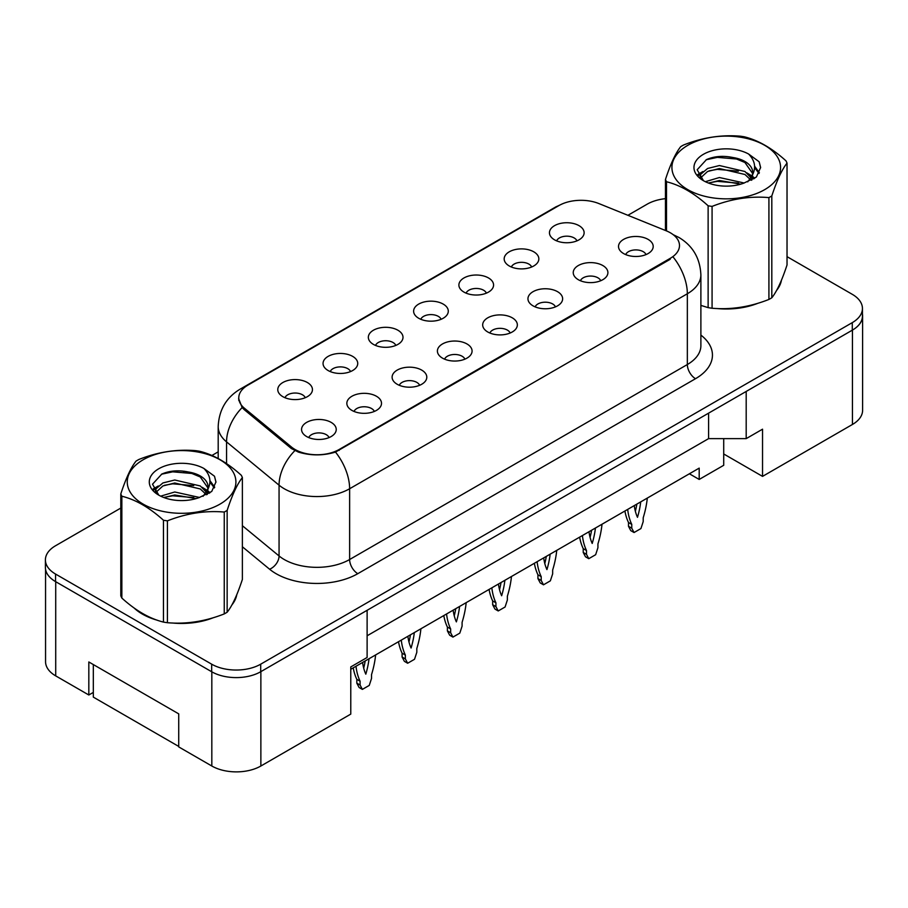 <?xml version="1.0" encoding="UTF-8"?>
<svg xmlns="http://www.w3.org/2000/svg" width="908" height="908" viewBox="0 0 908 908"><rect width="100%" height="100%" fill="white"/><g stroke="black" fill="none" stroke-linecap="round" stroke-linejoin="round"><path stroke-width="1.36" d="M509.252 265.965A17.343 10.011 180 0 1 505.813 263.138A17.343 10.011 180 0 1 511.556 250.699A17.343 10.011 180 0 1 533.768 251.811A17.343 10.011 180 0 1 537.207 263.138A17.343 10.011 180 0 1 509.252 265.965M531.657 267.009A10.408 6.004 0 0 0 528.865 264.08A10.408 6.004 0 0 0 518.616 262.56A10.408 6.004 0 0 0 511.363 267.009M463.977 292.104A17.343 10.011 180 0 1 460.526 289.277A17.343 10.011 180 0 1 466.269 276.838A17.343 10.011 180 0 1 488.493 277.95A17.343 10.011 180 0 1 491.932 289.277A17.343 10.011 180 0 1 463.977 292.104M486.382 293.148A10.408 6.004 0 0 0 483.589 290.219A10.408 6.004 0 0 0 473.34 288.699A10.408 6.004 0 0 0 466.088 293.148M418.69 318.254A17.343 10.011 180 0 1 415.251 315.416A17.343 10.011 180 0 1 420.994 302.977A17.343 10.011 180 0 1 443.206 304.089A17.343 10.011 180 0 1 446.657 315.416A17.343 10.011 180 0 1 418.69 318.254M441.095 319.287A10.408 6.004 0 0 0 438.303 316.359A10.408 6.004 0 0 0 428.054 314.838A10.408 6.004 0 0 0 420.801 319.287M373.415 344.393A17.343 10.011 180 0 1 369.976 341.556A17.343 10.011 180 0 1 375.719 329.116A17.343 10.011 180 0 1 397.931 330.24A17.343 10.011 180 0 1 401.37 341.556A17.343 10.011 180 0 1 373.415 344.393M395.82 345.426A10.408 6.004 0 0 0 393.028 342.509A10.408 6.004 0 0 0 382.779 340.977A10.408 6.004 0 0 0 375.526 345.426M328.129 370.532A17.343 10.011 180 0 1 324.689 367.706A17.343 10.011 180 0 1 330.433 355.266A17.343 10.011 180 0 1 352.656 356.379A17.343 10.011 180 0 1 356.095 367.706A17.343 10.011 180 0 1 328.129 370.532M350.545 371.576A10.408 6.004 0 0 0 347.753 368.648A10.408 6.004 0 0 0 337.504 367.127A10.408 6.004 0 0 0 330.24 371.576M282.853 396.671A17.343 10.011 180 0 1 279.414 393.845A17.343 10.011 180 0 1 285.157 381.405A17.343 10.011 180 0 1 307.369 382.518A17.343 10.011 180 0 1 310.808 393.845A17.343 10.011 180 0 1 282.853 396.671M305.258 397.715A10.408 6.004 0 0 0 302.466 394.787A10.408 6.004 0 0 0 292.217 393.266A10.408 6.004 0 0 0 284.964 397.715M554.527 239.826A17.343 10.011 180 0 1 551.088 236.988A17.343 10.011 180 0 1 556.831 224.548A17.343 10.011 180 0 1 579.054 225.672A17.343 10.011 180 0 1 582.493 236.988A17.343 10.011 180 0 1 554.527 239.826M576.943 240.858A10.408 6.004 0 0 0 574.151 237.941A10.408 6.004 0 0 0 563.902 236.409A10.408 6.004 0 0 0 556.638 240.858M578.317 279.698A17.343 10.011 180 0 1 574.878 276.861A17.343 10.011 180 0 1 580.621 264.421A17.343 10.011 180 0 1 602.833 265.545A17.343 10.011 180 0 1 606.272 276.861A17.343 10.011 180 0 1 578.317 279.698M600.721 280.731A10.408 6.004 0 0 0 597.929 277.814A10.408 6.004 0 0 0 587.68 276.293A10.408 6.004 0 0 0 580.428 280.731M533.03 305.837A17.343 10.011 180 0 1 529.591 303.011A17.343 10.011 180 0 1 535.334 290.571A17.343 10.011 180 0 1 557.557 291.684A17.343 10.011 180 0 1 560.996 303.011A17.343 10.011 180 0 1 533.03 305.837M555.446 306.881A10.408 6.004 0 0 0 552.654 303.953A10.408 6.004 0 0 0 542.405 302.432A10.408 6.004 0 0 0 535.141 306.881M487.755 331.976A17.343 10.011 180 0 1 484.316 329.15A17.343 10.011 180 0 1 490.059 316.71A17.343 10.011 180 0 1 512.271 317.823A17.343 10.011 180 0 1 515.71 329.15A17.343 10.011 180 0 1 487.755 331.976M510.16 333.02A10.408 6.004 0 0 0 507.368 330.092A10.408 6.004 0 0 0 497.119 328.571A10.408 6.004 0 0 0 489.866 333.02M442.48 358.127A17.343 10.011 180 0 1 439.041 355.289A17.343 10.011 180 0 1 444.772 342.849A17.343 10.011 180 0 1 466.996 343.962A17.343 10.011 180 0 1 470.435 355.289A17.343 10.011 180 0 1 442.48 358.127M464.885 359.159A10.408 6.004 0 0 0 462.093 356.231A10.408 6.004 0 0 0 451.844 354.71A10.408 6.004 0 0 0 444.591 359.159M397.193 384.266A17.343 10.011 180 0 1 393.754 381.439A17.343 10.011 180 0 1 399.497 368.989A17.343 10.011 180 0 1 421.721 370.112A17.343 10.011 180 0 1 425.16 381.439A17.343 10.011 180 0 1 397.193 384.266M419.609 385.298A10.408 6.004 0 0 0 416.817 382.381A10.408 6.004 0 0 0 406.568 380.861A10.408 6.004 0 0 0 399.304 385.298M351.918 410.405A17.343 10.011 180 0 1 348.479 407.579A17.343 10.011 180 0 1 354.222 395.139A17.343 10.011 180 0 1 376.434 396.251A17.343 10.011 180 0 1 379.873 407.579A17.343 10.011 180 0 1 351.918 410.405M374.323 411.449A10.408 6.004 0 0 0 371.531 408.521A10.408 6.004 0 0 0 361.282 407A10.408 6.004 0 0 0 354.029 411.449M306.632 436.544A17.343 10.011 180 0 1 303.193 433.718A17.343 10.011 180 0 1 308.936 421.278A17.343 10.011 180 0 1 331.159 422.39A17.343 10.011 180 0 1 334.598 433.718A17.343 10.011 180 0 1 306.632 436.544M329.048 437.588A10.408 6.004 0 0 0 326.256 434.66A10.408 6.004 0 0 0 316.007 433.139A10.408 6.004 0 0 0 308.754 437.588M623.592 253.559A17.343 10.011 180 0 1 620.153 250.722A17.343 10.011 180 0 1 625.896 238.282A17.343 10.011 180 0 1 648.119 239.394A17.343 10.011 180 0 1 651.558 250.722A17.343 10.011 180 0 1 623.592 253.559M645.997 254.592A10.408 6.004 0 0 0 643.205 251.664A10.408 6.004 0 0 0 632.955 250.143A10.408 6.004 0 0 0 625.703 254.592M244.411 408.214L291.536 447.076A31.212 18.012 180 0 0 339.172 449.483L670.342 258.269A31.212 18.012 0 0 0 679.49 245.535A31.212 18.012 0 0 0 670.342 232.788A31.212 18.012 0 0 0 666.177 230.78L598.871 203.562A31.212 18.012 180 0 0 558.908 205.583L247.907 385.14A31.212 18.012 0 0 0 238.77 397.886A31.212 18.012 0 0 0 244.411 408.214L244.411 409.814M723.71 438.632L723.71 453.966L762.538 476.382L852.442 424.467A34.674 20.021 0 0 0 862.6 410.314L862.6 315.939A34.674 20.021 0 0 0 862.441 313.998M45.559 569.395L45.559 661.728A34.674 20.021 0 0 0 55.717 675.893L88.825 694.995L88.825 661.966L178.728 713.87L178.728 746.909L211.825 766.011A34.674 20.021 0 0 0 260.868 766.011L350.772 714.108L350.772 666.926L367.116 657.483L367.116 610.29L260.868 671.636A34.674 20.021 0 0 1 260.698 671.738L852.283 330.194A34.674 20.021 0 0 0 862.441 316.029L862.441 308.482A34.674 20.021 0 0 0 852.283 294.328L787.032 256.658M88.825 694.995L93.32 692.407M350.772 669.275L699.194 468.119L699.194 479.447L689.388 473.783M367.116 635.782L708.592 438.632L708.592 413.14M708.592 438.632L746.194 438.632L746.194 391.439L852.442 330.092A34.674 20.021 0 0 0 862.6 315.939M746.194 438.632L762.538 429.189L762.538 476.382M723.71 453.966L723.71 465.293L699.194 479.447M134.112 607.997A55.479 32.03 0 0 0 142.352 614.069A55.479 32.03 0 0 0 157.152 620.175A55.479 32.03 0 0 1 142.352 614.069A55.479 32.03 0 0 1 134.112 607.997M670.342 258.269L670.183 259.302L335.495 452.082C323.123 455.816 310.752 455.816 298.38 452.082L291.366 448.529L244.252 409.678L242.152 407.556L238.611 398.555M120.798 508.071L55.558 545.742A34.674 20.021 0 0 0 45.4 559.895L45.4 567.443A34.674 20.021 0 0 0 55.558 581.608L211.666 671.738A34.674 20.021 0 0 0 260.698 671.738L260.698 664.179L852.283 322.635A34.674 20.021 0 0 0 862.441 308.482M700.885 305.451A55.479 32.03 0 0 0 701.816 305.724A55.479 32.03 0 0 1 700.885 305.451M716.764 308.527A55.479 32.03 0 0 0 757.874 303.283A55.479 32.03 0 0 1 716.764 308.527M776.601 290.412A55.479 32.03 0 0 0 781.436 280.243A55.479 32.03 0 0 1 776.601 290.412M172.1 622.979A55.479 32.03 0 0 0 213.21 617.746A55.479 32.03 0 0 1 172.1 622.979M231.937 604.876A55.479 32.03 0 0 0 236.772 594.695A55.479 32.03 0 0 1 231.937 604.876M45.4 559.895A34.674 20.021 0 0 0 55.558 574.06L211.666 664.179A34.674 20.021 0 0 0 260.698 664.179M665.462 198.659A34.674 20.021 0 0 0 647.132 204.198L627.905 215.298M218.192 451.844L211.916 455.476M184.562 471.263L183.654 471.785M627.678 509.411A76.862 44.379 120 0 0 631.764 524.381L631.764 528.195L634.056 532.531L640.923 528.569L643.205 521.589L643.205 517.776A76.862 44.379 120 0 0 647.302 498.083M634.272 505.608A67.623 39.044 120 0 0 637.484 517.322A67.623 39.044 120 0 0 640.707 501.886M624.908 511.011A76.862 44.379 120 0 0 628.495 522.497L628.495 526.299L630.788 530.647L634.056 532.531M635.362 511.272A67.623 39.044 120 0 0 636.86 504.11M631.764 524.381L628.495 522.497M631.764 528.195L628.495 526.299M687.833 145.303A54.321 31.36 -0 0 0 687.833 189.659A54.321 31.36 -0 0 0 764.661 189.659A54.321 31.36 -0 0 0 764.661 145.303A54.321 31.36 -0 0 0 687.833 145.303M700.885 305.394L708.126 307.63A62.414 36.036 -0 0 0 712.076 308.243C730.951 309.889 749.895 306.961 768.917 299.447A62.414 36.036 -0 0 0 770.381 298.63A62.414 36.036 -0 0 0 771.811 297.779C776.862 291.457 781.936 280.515 787.032 264.966L787.032 163.122A62.414 36.036 -0 0 0 785.976 160.841C772.072 148.242 758.203 140.229 744.367 136.813A62.414 36.036 -0 0 0 740.417 136.2C721.395 134.577 702.452 137.505 683.588 144.996A62.414 36.036 -0 0 0 682.112 145.813A62.414 36.036 -0 0 0 680.694 146.665C675.597 153.077 670.513 164.019 665.462 179.478A62.414 36.036 -0 0 0 666.517 181.759L666.517 230.916M708.126 307.63L708.126 205.787C694.223 193.188 680.353 185.175 666.517 181.759M708.126 205.787A62.414 36.036 -0 0 0 712.076 206.4L712.076 308.243M768.917 299.447L768.917 197.603C750.053 195.946 731.099 198.886 712.076 206.4M768.917 197.603A62.414 36.036 -0 0 0 770.381 196.786A62.414 36.036 -0 0 0 771.811 195.935L771.811 297.779M744.231 183.019L719.408 177.525L705.334 181.691M740.769 184.142L719.408 180.522L708.501 183.064M751.994 179.92L751.756 179.285M751.018 177.775L744.935 171.487L719.408 165.54L707.57 168.491L700.726 174.336L699.83 177.503M750.042 179.262L744.935 174.484L719.408 168.536L707.57 171.487L700.374 178.093M747.715 181.861L751.813 176.152A26.423 15.254 -0 0 0 752.675 172.282A26.423 15.254 -0 0 0 732.972 157.527C723.143 155.484 714.312 156.176 706.469 159.604L697.174 169.751L703.416 180.613M751.279 180.283L752.675 174.654M752.596 173.462L744.935 162.498L732.972 157.527M703.416 154.303A32.291 18.648 -0 0 0 703.416 180.669A32.291 18.648 -0 0 0 743.788 183.144L756.375 177.037L760.62 167.481L759.167 161.783L748.589 154.019A32.291 18.648 -0 0 0 703.416 154.303M748.589 154.019C755.297 160.886 756.375 168.264 751.813 176.152M665.462 230.484L665.462 179.478M787.032 163.122C781.981 169.444 776.908 180.386 771.811 195.935M738.397 183.144L717.354 181.339L708.978 182.86M753.765 178.887L752.289 177.696M751.404 177.06L749.895 176.073M738.397 171.158L717.354 169.353L708.978 170.874M700.885 174.041L698.422 175.562M759.02 173.462L754.593 167.639M738.397 159.172L717.354 157.368L706.095 159.774M760.62 167.776L759.167 161.783M754.73 178.263L752.562 176.402M751.915 175.925L746.739 172.826M702.928 171.521L697.866 174.461M759.383 172.758L754.582 166.13M178.728 746.433L93.32 697.117L93.32 664.565M143.169 459.766A54.321 31.36 -0 0 0 143.169 504.122A54.321 31.36 -0 0 0 219.997 504.122A54.321 31.36 -0 0 0 219.997 459.766A54.321 31.36 -0 0 0 143.169 459.766M137.448 460.277A62.414 36.036 -0 0 0 136.03 461.128C130.934 467.541 125.86 478.482 120.798 493.941A62.414 36.036 -0 0 0 121.854 496.222L121.854 598.066C135.689 610.63 149.559 618.632 163.463 622.094A62.414 36.036 -0 0 0 167.412 622.706C186.288 624.352 205.231 621.424 224.253 613.91A62.414 36.036 -0 0 0 225.717 613.082A62.414 36.036 -0 0 0 227.148 612.242C232.198 605.92 237.272 594.978 242.379 579.429L242.379 477.574A62.414 36.036 -0 0 0 241.312 475.293C227.409 462.694 213.539 454.692 199.703 451.276A62.414 36.036 -0 0 0 195.753 450.663C176.731 449.04 157.788 451.968 138.924 459.459A62.414 36.036 -0 0 0 137.448 460.277M163.463 622.094L163.463 520.239C149.559 507.64 135.689 499.638 121.854 496.222M163.463 520.239A62.414 36.036 -0 0 0 167.412 520.851L167.412 622.706M224.253 613.91L224.253 512.055C205.39 510.409 186.435 513.338 167.412 520.851M224.253 512.055A62.414 36.036 -0 0 0 225.717 511.238A62.414 36.036 -0 0 0 227.148 510.387L227.148 612.242M120.798 493.941L120.798 595.784A62.414 36.036 -0 0 0 121.854 598.066M199.567 497.471L174.745 491.988L160.671 496.154M196.105 498.594L174.745 494.985L163.837 497.516M207.33 494.372L207.092 493.736M206.354 492.227L200.271 485.95L174.745 480.003L162.907 482.954L156.062 488.788L155.166 491.966M205.378 493.725L200.271 488.947L174.745 482.999L162.907 485.95L155.711 492.556M203.052 496.313L207.149 490.604A26.423 15.254 -0 0 0 208.011 486.733A26.423 15.254 -0 0 0 188.308 471.99C178.479 469.947 169.648 470.639 161.817 474.055L152.51 484.202L158.752 495.064M206.615 494.746L208.011 489.117M207.932 487.925L200.271 476.961L188.308 471.99M158.752 468.755A32.291 18.648 -0 0 0 158.752 495.132A32.291 18.648 -0 0 0 199.124 497.595L211.712 491.489L215.956 481.944L214.504 476.246L203.925 468.471A32.291 18.648 -0 0 0 158.752 468.755M203.925 468.471C210.633 475.349 211.712 482.727 207.149 490.604M242.379 477.574C237.317 483.896 232.244 494.837 227.148 510.387M193.733 497.595L172.69 495.802L164.314 497.323M209.101 493.35L207.626 492.159M206.74 491.512L205.231 490.536M193.733 485.61L172.69 483.816L164.314 485.337M156.221 488.493L153.758 490.025M214.356 487.925L209.93 482.103M193.733 473.624L172.69 471.831L161.431 474.237M215.956 482.239L214.504 476.246M210.066 492.715L207.898 490.865M207.251 490.377L202.075 487.278M158.264 485.984L153.202 488.924M214.719 487.21L209.918 480.593M582.403 535.55A76.862 44.379 120 0 0 586.489 550.52L586.489 554.334L588.77 558.681L595.648 554.709L597.929 547.728L597.929 543.915A76.862 44.379 120 0 0 602.015 524.222M588.997 531.748A67.623 39.044 120 0 0 592.209 543.461A67.623 39.044 120 0 0 595.421 528.036M579.633 537.15A76.862 44.379 120 0 0 583.22 548.636L583.22 552.45L585.501 556.786L588.77 558.681M590.087 537.411A67.623 39.044 120 0 0 591.585 530.249M586.489 550.52L583.22 548.636M586.489 554.334L583.22 552.45M537.116 561.7A76.862 44.379 120 0 0 541.213 576.659L541.213 580.473L543.495 584.82L550.361 580.848L552.654 573.867L552.654 570.054A76.862 44.379 120 0 0 556.74 550.361M543.71 557.887A67.623 39.044 120 0 0 546.934 569.6A67.623 39.044 120 0 0 550.146 554.175M534.358 563.289A76.862 44.379 120 0 0 537.933 574.775L537.933 578.589L540.226 582.925L543.495 584.82M544.8 563.55A67.623 39.044 120 0 0 546.298 556.388M541.213 576.659L537.933 574.775M541.213 580.473L537.933 578.589M491.841 587.839A76.862 44.379 120 0 0 495.927 602.81L495.927 606.612L498.22 610.959L505.086 606.998L507.368 600.006L507.368 596.204A76.862 44.379 120 0 0 511.465 576.512M498.435 584.026A67.623 39.044 120 0 0 501.647 595.75A67.623 39.044 120 0 0 504.871 580.314M489.071 589.428A76.862 44.379 120 0 0 492.658 600.914L492.658 604.728L494.951 609.075L498.22 610.959M499.525 589.701A67.623 39.044 120 0 0 501.023 582.539M495.927 602.81L492.658 600.914M495.927 606.612L492.658 604.728M446.566 613.978A76.862 44.379 120 0 0 450.652 628.949L450.652 632.763L452.933 637.098L459.8 633.137L462.093 626.157L462.093 622.343A76.862 44.379 120 0 0 466.179 602.651M453.16 610.176A67.623 39.044 120 0 0 456.372 621.889A67.623 39.044 120 0 0 459.584 606.453M443.796 615.579A76.862 44.379 120 0 0 447.383 627.065L447.383 630.867L449.664 635.214L452.933 637.098M454.25 615.84A67.623 39.044 120 0 0 455.737 608.678M450.652 628.949L447.383 627.065M450.652 632.763L447.383 630.867M401.279 640.117A76.862 44.379 120 0 0 405.365 655.088L405.365 658.902L407.658 663.249L414.525 659.276L416.817 652.296L416.817 648.482A76.862 44.379 120 0 0 420.903 628.79M407.874 636.315A67.623 39.044 120 0 0 411.086 648.028A67.623 39.044 120 0 0 414.309 632.604M398.51 641.718A76.862 44.379 120 0 0 402.096 653.204L402.096 657.017L404.389 661.353L407.658 663.249M408.963 641.979A67.623 39.044 120 0 0 410.461 634.817M405.365 655.088L402.096 653.204M405.365 658.902L402.096 657.017M356.004 666.268A76.862 44.379 120 0 0 360.09 681.227L360.09 685.041L362.371 689.388L369.25 685.415L371.531 678.435L371.531 674.621A76.862 44.379 120 0 0 375.617 654.94M362.598 662.454A67.623 39.044 120 0 0 365.81 674.167A67.623 39.044 120 0 0 369.023 658.743M353.235 667.857A76.862 44.379 120 0 0 356.821 679.343L356.821 683.156L359.103 687.492L362.371 689.388M363.688 668.118A67.623 39.044 120 0 0 365.186 660.956M360.09 681.227L356.821 679.343M360.09 685.041L356.821 683.156M211.825 766.011L211.825 671.829M260.868 766.011L260.868 671.636M55.717 675.893L55.717 581.699M852.442 424.467L852.442 330.092M291.536 447.076L291.536 448.666M339.172 449.483L339.172 450.402M700.885 335.086A57.794 33.369 180 0 1 695.517 378.704L357.797 573.674A11.554 6.674 60 0 1 349.625 559.521L687.345 364.539A46.24 26.695 0 0 0 700.885 345.664L700.885 274.886A46.24 26.695 180 0 1 687.345 293.761A40.451 23.358 -120 0 0 673.203 257.1M357.797 573.674A57.794 33.369 180 0 1 276.066 573.674A57.794 33.369 180 0 1 269.597 569.225L242.379 546.775M294.828 450.674A40.451 27.058 129.5 0 0 279.062 485.178L279.062 555.957A46.24 26.695 0 0 0 284.238 559.521A46.24 26.695 0 0 0 349.625 559.521L349.625 488.742A46.24 26.695 180 0 1 284.238 488.742A46.24 26.695 180 0 1 279.062 485.178L226.557 441.878A46.24 26.695 180 0 1 218.192 426.567L218.192 458.517M335.495 452.082A40.451 23.358 60 0 1 349.625 488.742L687.345 293.761L687.345 364.539A11.554 6.674 60 0 0 695.517 378.704M244.366 387.58A40.451 23.358 -120 0 0 240.109 389.169C226.285 397.477 218.976 409.939 218.192 426.567M240.109 389.169L555.344 207.172A40.451 23.358 60 0 1 558.409 205.878M242.152 407.556A40.451 27.058 129.5 0 0 226.557 441.878L226.557 463.613M211.666 664.179L211.666 671.738M852.283 322.635L852.283 330.194M55.558 574.06L55.558 581.608M242.379 525.709L279.062 555.957A11.554 7.729 -50.5 0 1 269.597 569.225M238.77 397.886L238.77 400.428M700.885 274.886C700.102 258.258 692.793 245.796 678.968 237.487L673.134 234.65M555.344 207.172L562.268 203.903"/></g></svg>
